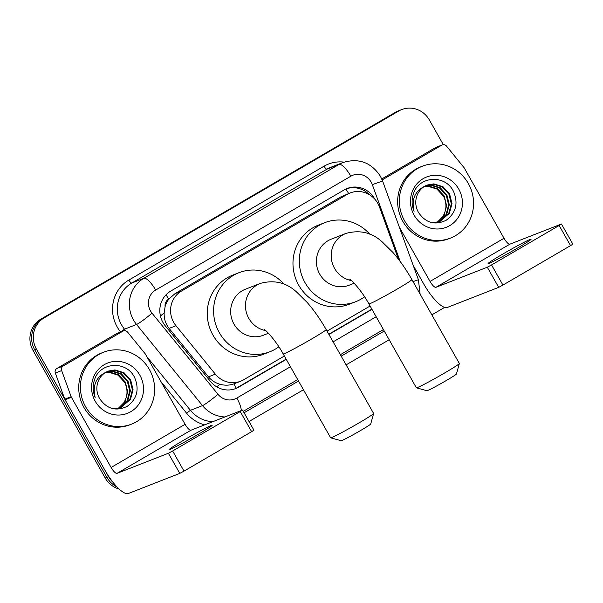 <?xml version="1.0" encoding="UTF-8"?>
<svg xmlns="http://www.w3.org/2000/svg" width="603" height="603" viewBox="0 0 603 603"><rect width="100%" height="100%" fill="white"/><g stroke="black" fill="none" stroke-linecap="round" stroke-linejoin="round"><path stroke-width="0.9" d="M398.387 259.117L379.483 207.002A23.155 22.13 68.6 0 0 377.795 203.332A23.155 22.13 68.6 0 0 350.222 192.937A23.155 22.13 68.6 0 0 347.268 194.362L181.45 291.091A23.155 22.13 68.6 0 0 175.978 325.718L215.346 374.154A23.155 22.13 68.6 0 0 240.65 381.224A23.155 22.13 68.6 0 0 243.604 379.8L284.367 356.019M165.109 306.641A23.155 22.13 -111.4 0 1 168.998 298.922L168.667 299.118A7.718 7.379 68.6 0 0 165.109 306.641L164.159 312.927C163.948 318.723 165.599 323.879 169.104 328.401L208.48 376.845C211.532 380.485 215.346 382.95 219.937 384.254C224.753 385.603 229.426 385.475 233.941 383.847L240.65 381.224M350.222 192.937L340.914 196.849L175.096 293.578L168.998 298.922M327.037 331.13L370.091 306.007M113.032 482.34A23.155 22.13 -111.4 0 1 108.578 476.664L36.436 349.152L34.74 349.815A23.155 22.13 -111.4 0 1 42.489 318.52L397.128 111.638A23.155 22.13 -111.4 0 1 400.075 110.213A23.155 22.13 -111.4 0 0 397.128 111.638L42.489 318.52A23.155 22.13 -111.4 0 0 34.74 349.815L106.882 477.327L34.74 349.815L33.052 350.479A23.155 22.13 -111.4 0 1 40.8 319.183L395.432 112.301A23.155 22.13 -111.4 0 1 398.387 110.869L401.771 109.55A23.155 22.13 -111.4 0 1 429.344 119.944L443.326 144.667M116.937 486.885A23.155 22.13 -111.4 0 1 106.882 477.327A23.155 22.13 -111.4 0 0 116.937 486.885M119.093 489.025A23.155 22.13 -111.4 0 1 105.193 477.983L33.052 350.479M374.93 199.299A23.155 22.13 68.6 0 0 374.697 198.892A23.155 22.13 68.6 0 0 347.124 188.49A23.155 22.13 68.6 0 0 344.177 189.915L170.687 291.121A23.155 22.13 68.6 0 0 165.214 325.748L210.492 381.45A23.155 22.13 68.6 0 0 235.796 388.52A23.155 22.13 68.6 0 0 238.75 387.096L286.267 359.373M346.288 188.837A23.155 22.13 -111.4 0 1 369.33 194.641M36.436 349.152A23.155 22.13 -111.4 0 1 44.177 317.856L398.817 110.975A23.155 22.13 -111.4 0 1 401.771 109.55M444.645 307.387L431.854 314.856M389.184 339.745L346.122 364.86M303.46 389.757L249.024 421.512M328.937 334.484L371.991 309.362M286.131 359.132L237.054 387.759A23.155 22.13 -111.4 0 1 234.944 388.837M371.855 309.12L328.801 334.235M404.553 220.743A38.592 36.881 -111.4 0 1 422.386 166.202A38.592 36.881 -111.4 0 1 468.343 183.538A38.592 36.881 -111.4 0 1 450.509 238.079A38.592 36.881 -111.4 0 1 404.553 220.743M450.509 238.079L448.82 238.735A38.592 36.881 -111.4 0 1 402.864 221.407A38.592 36.881 -111.4 0 1 420.698 166.865L422.386 166.202M418.52 212.497C425.748 223.012 434.959 225.605 446.152 220.283C455.898 212.98 458.408 203.497 453.682 191.844C445.881 174.433 419.515 175.714 413.65 193.066C411.495 199.171 411.63 205.284 414.065 211.404C411.321 199.548 414.849 191.181 424.655 186.304A19.296 18.444 -111.4 0 0 418.392 212.271A19.296 18.444 -111.4 0 0 418.52 212.497M458.77 189.116A27.014 25.816 -111.4 0 1 449.74 225.628A27.014 25.816 -111.4 0 1 414.125 215.165A27.014 25.816 -111.4 0 1 423.155 178.654A27.014 25.816 -111.4 0 1 458.77 189.116M439.617 221.618L448.73 213.545L451.323 203.912L448.934 194.196L442.278 186.96L433.188 184.141L426.901 185.159M432.396 222.748L439.949 221.489L449.401 213.289L451.994 203.656L449.604 193.932L442.949 186.696L433.859 183.877L427.233 185.031L424.655 186.304M438.245 222.062L446.047 214.6L448.632 204.967L446.25 195.244L439.587 188.015L430.504 185.189L425.59 185.777M438.592 221.964L446.717 214.336L449.303 204.703L446.921 194.98L440.258 187.752L431.175 184.925L425.914 185.611M424.324 186.508L427.821 186.237L436.904 189.063L443.567 196.292C446.944 203.279 446.687 210.048 442.79 216.598A19.296 18.444 -111.4 0 1 436.934 222.386M437.19 222.326L444.034 215.384L446.619 205.751L444.238 196.028L437.574 188.799L428.492 185.98L424.64 186.312M516.349 248.745A24.7 1.07 -29.5 0 0 531.085 239.225A24.7 1.07 -29.5 0 0 502.827 254.036A24.7 1.07 -29.5 0 0 488.091 263.549A24.7 1.07 -29.5 0 0 516.349 248.745M382.181 179.92L441.795 145.142L435.456 147.622A3.859 3.686 -111.4 0 1 435.946 147.381L442.285 144.901A3.859 3.686 68.6 0 0 441.795 145.142M381.767 178.94L435.456 147.622M413.176 265.32L423.698 283.907A30.874 8.977 -120.3 0 0 447.336 307.447L498.689 287.352L487.299 267.212L435.946 287.314A7.718 2.246 59.7 0 1 430.037 281.428L399.344 227.18M561.461 224.014L572.85 244.147L570.551 245.632L559.154 225.499L561.461 224.014L509.934 244.147A7.718 2.246 59.7 0 1 504.025 238.268L464.325 168.094A3.859 3.686 68.6 0 0 463.948 167.536L446.506 146.084A3.859 3.686 68.6 0 0 442.285 144.901M487.299 267.212L491.543 264.943L502.94 285.076L570.551 245.632M502.94 285.076L498.689 287.352M491.543 264.943L559.154 225.499M85.641 406.791A38.592 36.881 -111.4 0 1 103.467 352.25A38.592 36.881 -111.4 0 1 149.423 369.579A38.592 36.881 -111.4 0 1 131.59 424.12A38.592 36.881 -111.4 0 1 85.641 406.791M131.59 424.12L129.901 424.783A38.592 36.881 -111.4 0 1 83.945 407.455A38.592 36.881 -111.4 0 1 101.779 352.913L103.467 352.25M99.601 398.538C106.829 409.053 116.04 411.653 127.233 406.324C136.979 399.02 139.489 389.538 134.771 377.885C126.962 360.473 100.603 361.755 94.731 379.106C92.576 385.211 92.711 391.332 95.153 397.452C92.402 385.588 95.93 377.222 105.736 372.345A19.296 18.444 -111.4 0 0 99.472 398.312A19.296 18.444 -111.4 0 0 99.601 398.538M139.851 375.164A27.014 25.816 -111.4 0 1 130.821 411.676A27.014 25.816 -111.4 0 1 95.206 401.206A27.014 25.816 -111.4 0 1 104.244 364.694A27.014 25.816 -111.4 0 1 139.851 375.164M120.698 407.658L129.818 399.593L132.404 389.96L130.014 380.237L123.359 373.008L114.269 370.182L107.982 371.207M113.477 408.789L121.037 407.53L130.489 399.329L133.075 389.696L130.685 379.973L124.03 372.744L114.939 369.918L108.314 371.071L105.736 372.345M119.326 408.11L127.127 400.641L129.72 391.008L127.331 381.284L120.675 374.056L111.585 371.237L106.671 371.817M119.673 408.005L127.806 400.377L130.391 390.744L128.002 381.028L121.346 373.792L112.256 370.973L106.995 371.652M105.404 372.548L108.902 372.285L117.984 375.111L124.648 382.34C128.024 389.327 127.768 396.096 123.871 402.638A19.296 18.444 -111.4 0 1 118.015 408.427M118.271 408.374L125.115 401.432L127.7 391.799L125.318 382.076L118.663 374.847L109.573 372.021L105.721 372.353M459.35 363.511L456.433 374.011A16.982 0.739 150.5 0 1 446.303 380.516A16.982 0.739 150.5 0 1 426.901 390.714L416.402 387.812A24.7 1.07 -29.5 0 0 444.615 372.978A24.7 1.07 -29.5 0 0 459.35 363.511A24.7 1.07 -29.5 0 0 459.35 363.458L411.887 279.573A24.7 1.07 150.5 0 1 397.158 289.086A24.7 1.07 150.5 0 1 368.9 303.897L416.356 387.782A24.7 1.07 -29.5 0 0 416.402 387.812M351.413 280.591A24.7 23.607 68.6 0 1 334.522 268.335A24.7 23.607 68.6 0 1 342.783 234.959A24.7 23.607 68.6 0 1 345.934 233.429L331.137 239.218A24.7 23.607 68.6 0 0 319.726 274.124A24.7 23.607 68.6 0 0 349.137 285.219L354.157 283.252M364.581 296.789A42.451 40.574 -111.4 0 1 355.604 301.749A42.451 40.574 -111.4 0 1 305.058 282.686A42.451 40.574 -111.4 0 1 324.67 222.688A42.451 40.574 -111.4 0 1 369.85 234.235M355.604 301.749L349.265 304.229A42.451 40.574 -111.4 0 1 298.719 285.166A42.451 40.574 -111.4 0 1 318.331 225.168L324.67 222.688M373.626 413.522L370.709 424.015A16.982 0.739 150.5 0 1 360.579 430.519A16.982 0.739 150.5 0 1 341.177 440.725L330.678 437.823A24.7 1.07 -29.5 0 0 358.891 422.982A24.7 1.07 -29.5 0 0 373.626 413.522A24.7 1.07 -29.5 0 0 373.626 413.47L326.163 329.585A24.7 1.07 150.5 0 1 311.434 339.097A24.7 1.07 150.5 0 1 283.176 353.908L330.632 437.793A24.7 1.07 -29.5 0 0 330.678 437.823M265.689 330.602A24.7 23.607 68.6 0 1 248.798 318.346A24.7 23.607 68.6 0 1 257.059 284.963A24.7 23.607 68.6 0 1 260.21 283.44L245.413 289.229A24.7 23.607 68.6 0 0 234.002 324.135A24.7 23.607 68.6 0 0 263.413 335.23L268.433 333.263M278.85 346.793A42.451 40.574 -111.4 0 1 269.88 351.76A42.451 40.574 -111.4 0 1 219.334 332.69A42.451 40.574 -111.4 0 1 238.946 272.699A42.451 40.574 -111.4 0 1 284.126 284.239M269.88 351.76L263.541 354.24A42.451 40.574 -111.4 0 1 212.995 335.178A42.451 40.574 -111.4 0 1 232.607 275.179L238.946 272.699M197.43 434.786A24.7 1.07 -29.5 0 0 212.166 425.273A24.7 1.07 -29.5 0 0 183.907 440.084A24.7 1.07 -29.5 0 0 169.172 449.597A24.7 1.07 -29.5 0 0 197.43 434.786M63.24 365.976A3.859 3.686 68.6 0 0 61.664 370.581L71.139 396.691A3.859 3.686 68.6 0 0 71.418 397.302L65.079 399.781A3.859 3.686 -111.4 0 1 64.792 399.171L55.325 373.061A3.859 3.686 -111.4 0 1 56.901 368.456L63.24 365.976L122.876 331.183L116.537 333.663A3.859 3.686 -111.4 0 1 117.027 333.429L123.366 330.949A3.859 3.686 68.6 0 0 122.876 331.183M56.901 368.456L116.537 333.663M65.079 399.781L104.779 469.956A30.874 8.977 -120.3 0 0 128.416 493.488L179.769 473.393L168.38 453.26L117.027 473.355A7.718 2.246 59.7 0 1 111.118 467.468L71.418 397.302M242.542 410.055L253.931 430.188L251.632 431.68L240.235 411.548L242.542 410.055L191.015 430.195A7.718 2.246 59.7 0 1 185.106 424.308L145.406 354.134A3.859 3.686 68.6 0 0 145.029 353.584L127.587 332.125A3.859 3.686 68.6 0 0 123.366 330.949M168.38 453.26L172.631 450.984L184.021 471.116L251.632 431.68M184.021 471.116L179.769 473.393M172.631 450.984L240.235 411.548M160.436 315.972A23.155 2.163 -39.1 0 0 164.159 312.927M348.647 193.548A23.155 6.731 -120.3 0 0 345.851 189.041M236.165 388.249A23.155 6.731 -120.3 0 0 233.941 383.847M216.726 386.84A23.155 2.163 -39.1 0 0 219.937 384.254M168.667 299.118A23.155 6.731 -120.3 0 0 166.029 294.792M340.914 196.849L347.268 194.362M208.48 376.845L215.346 374.154M169.104 328.401L175.978 325.718M175.096 293.578L181.45 291.091M40.8 319.183L44.177 317.856M395.432 112.301L398.817 110.975M105.193 477.983L108.578 476.664M400.211 261.536L372.322 184.631A15.437 14.751 68.6 0 0 371.192 182.189A15.437 14.751 68.6 0 0 350.84 176.212L155.664 290.066A15.437 14.751 68.6 0 0 150.501 310.929A15.437 14.751 68.6 0 0 152.016 313.153L217.962 394.287A15.437 14.751 68.6 0 0 236.806 398.048L290.442 366.752M224.851 416.952A30.874 29.509 -111.4 0 1 202.495 405.6L136.542 324.467A30.874 29.509 -111.4 0 1 133.519 320.027A30.874 29.509 -111.4 0 1 143.846 278.3L339.022 164.438A30.874 29.509 -111.4 0 1 342.964 162.539L330.911 167.25A30.874 29.509 68.6 0 0 326.977 169.157L131.801 283.011A30.874 29.509 68.6 0 0 121.474 324.738A30.874 29.509 68.6 0 0 124.497 329.178L125.921 330.926M120.638 332.019L120.63 332.004A34.733 33.195 -111.4 0 1 128.846 280.071L324.022 166.209A3.859 1.123 -120.3 0 0 326.977 169.157L339.022 164.438A15.437 4.492 59.7 0 1 350.84 176.212M120.63 332.004L124.497 329.178L136.542 324.467A15.437 1.44 -39.1 0 0 152.016 313.153M324.022 166.209A34.733 33.195 -111.4 0 1 344.072 162.124M384.247 331.024L341.192 356.139M298.523 381.028L244.087 412.784M204.628 424.866A34.733 33.195 -111.4 0 1 186.576 413.138L160.948 381.609M155.664 290.066A15.437 4.492 59.7 0 0 143.846 278.3L131.801 283.011A3.859 1.123 -120.3 0 1 128.846 280.071M217.962 394.287A15.437 1.44 -39.1 0 1 202.495 405.6L190.45 410.311A30.874 29.509 68.6 0 0 212.799 421.67M146.823 356.644L190.45 410.311L186.576 413.138M333.112 341.863L376.166 316.748M236.806 398.048A15.437 4.492 59.7 0 1 241.268 410.53M413.032 281.593L418.414 279.739L382.604 181.021L372.322 184.631M237.054 387.759L238.75 387.096M435.946 287.314L509.934 244.147M430.037 281.428L504.025 238.268M117.027 473.355L191.015 430.195M111.118 467.468L185.106 424.308M64.792 399.171L71.139 396.691M61.664 370.581L55.325 373.061M382.604 181.021L380.403 176.242C371.177 162.358 358.702 157.79 342.964 162.539M243.265 411.336L297.701 379.581M340.371 354.692L383.425 329.57M420.095 294.068L418.414 279.739M345.934 233.429C359.991 229.585 372.217 232.532 382.604 242.278L392.764 252.288C399.691 260.21 406.068 269.307 411.887 279.573M349.83 279.347C352.499 280.712 362.561 292.123 368.9 303.897M260.21 283.44C274.267 279.596 286.485 282.543 296.872 292.282L307.033 302.299C313.967 310.221 320.344 319.311 326.163 329.585M264.099 329.359C266.767 330.715 276.837 342.127 283.176 353.908"/></g></svg>
